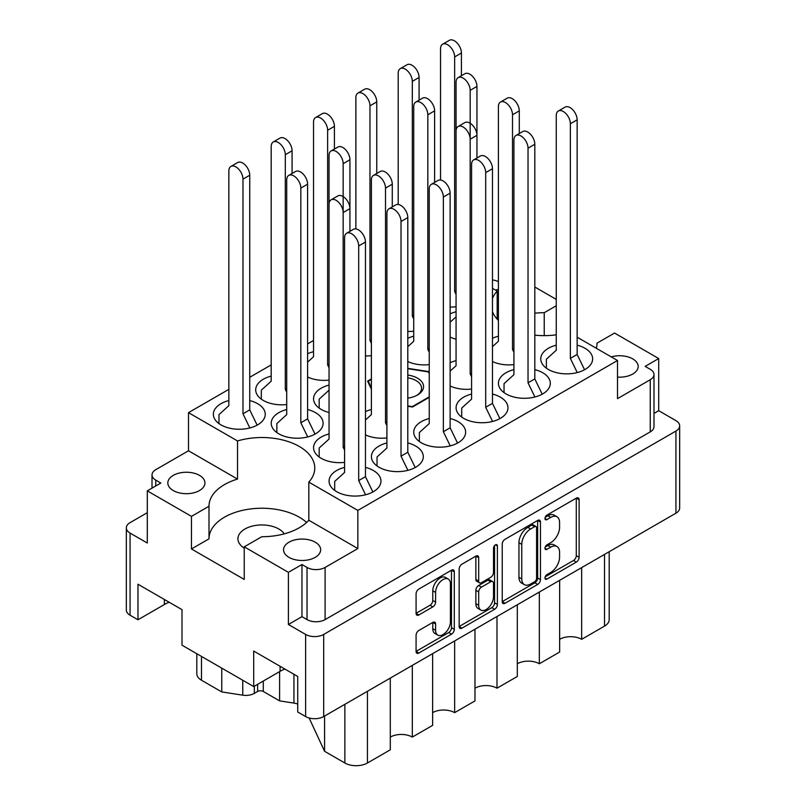 <?xml version="1.0" encoding="UTF-8"?>
<svg xmlns="http://www.w3.org/2000/svg" width="806" height="806" viewBox="0 0 806 806"><rect width="100%" height="100%" fill="white"/><g stroke="black" fill="none" stroke-linecap="round" stroke-linejoin="round"><path stroke-width="1.21" d="M448.257 579.061L445.436 577.428A10.478 6.055 120 0 0 440.197 577.952A10.478 6.055 120 0 0 432.782 590.788L435.603 592.41A10.478 6.055 120 0 1 443.018 579.574A10.478 6.055 120 0 1 448.257 579.061A10.478 6.055 120 0 1 450.423 583.856L450.423 621.769A10.478 6.055 120 0 1 445.849 632.317A10.478 6.055 120 0 1 437.779 635.118A10.478 6.055 120 0 1 435.603 630.322L435.603 624.005A3.919 2.267 120 0 0 434.797 622.212A3.919 2.267 120 0 0 432.832 622.403L418.848 630.483A3.919 2.267 120 0 0 416.077 635.279L416.077 651.439A3.919 2.267 120 0 0 416.883 653.233A3.919 2.267 120 0 0 418.848 653.031L451.531 634.161A3.919 2.267 120 0 0 454.302 629.365L454.302 571.786A3.919 2.267 120 0 0 453.496 569.983A3.919 2.267 120 0 0 451.531 570.185L418.848 589.055A3.919 2.267 120 0 0 416.077 593.851L416.077 613.366A3.919 2.267 120 0 0 416.883 615.159A3.919 2.267 120 0 0 418.848 614.968L432.832 606.888A3.919 2.267 120 0 0 435.603 602.092L435.603 592.41M495.448 544.826L497.383 545.954A2.74 1.582 120 0 0 496.818 544.695A2.74 1.582 120 0 0 495.448 544.826A2.74 1.582 120 0 0 493.504 548.191L493.504 572.502A3.919 2.267 120 0 1 490.733 577.298L481.454 582.657A3.919 2.267 120 0 1 479.499 582.849A3.919 2.267 120 0 1 478.683 581.055L478.683 557.702A3.919 2.267 120 0 0 477.877 555.908A3.919 2.267 120 0 0 475.913 556.11L478.683 557.702M617.507 377.097A18.558 10.72 0 0 0 638.181 366.458A18.558 10.72 0 0 0 632.74 358.882A18.558 10.72 0 0 0 611.24 356.897M498.4 289.414A18.558 10.72 0 0 0 495.529 290.079M284.256 533.854A23.948 13.823 0 0 0 278.816 528.998A23.948 13.823 0 0 0 252.711 526.006A23.948 13.823 0 0 0 237.931 538.781A23.948 13.823 0 0 0 244.238 548.13M173.26 490.542A18.558 10.72 180 0 1 167.819 482.965A18.558 10.72 180 0 1 179.275 473.062A18.558 10.72 180 0 1 199.505 475.389A18.558 10.72 180 0 1 204.936 482.965A18.558 10.72 180 0 1 193.48 492.869A18.558 10.72 180 0 1 173.26 490.542M288.971 557.349A18.558 10.72 180 0 1 283.541 549.773A18.558 10.72 180 0 1 294.996 539.879A18.558 10.72 180 0 1 315.227 542.196A18.558 10.72 180 0 1 320.657 549.773A18.558 10.72 180 0 1 309.202 559.676A18.558 10.72 180 0 1 288.971 557.349M597.004 343.296L597.004 343.175A52.884 30.537 0 0 1 597.004 343.235A52.884 30.537 0 0 1 596.289 348.263M534.811 335.165A52.884 30.537 0 0 0 556.261 334.822M556.261 345.17A25.943 14.982 0 0 0 540.755 358.882A25.943 14.982 0 0 0 548.352 369.47A25.943 14.982 0 0 0 576.633 372.715A25.943 14.982 0 0 0 592.642 358.882A25.943 14.982 0 0 0 585.045 348.283A25.943 14.982 0 0 0 577.146 345.17M498.4 336.203A25.943 14.982 0 0 0 492.466 338.298M456.065 360.645A25.943 14.982 0 0 0 450.131 362.74M371.385 409.529A25.943 14.982 0 0 0 365.461 411.624M329.05 433.971A25.943 14.982 0 0 0 313.554 447.683A25.943 14.982 0 0 0 321.151 458.282A25.943 14.982 0 0 0 344.575 462.372M513.926 369.611A25.943 14.982 0 0 0 498.42 383.324A25.943 14.982 0 0 0 506.017 393.912A25.943 14.982 0 0 0 534.297 397.156A25.943 14.982 0 0 0 550.307 383.324A25.943 14.982 0 0 0 542.71 372.725A25.943 14.982 0 0 0 534.811 369.611M471.581 394.053A25.943 14.982 0 0 0 456.085 407.765A25.943 14.982 0 0 0 463.682 418.354A25.943 14.982 0 0 0 491.952 421.598A25.943 14.982 0 0 0 507.971 407.765A25.943 14.982 0 0 0 500.375 397.167A25.943 14.982 0 0 0 492.466 394.053M429.245 418.495A25.943 14.982 0 0 0 413.75 432.207A25.943 14.982 0 0 0 421.347 442.796A25.943 14.982 0 0 0 449.617 446.04A25.943 14.982 0 0 0 465.636 432.207A25.943 14.982 0 0 0 458.04 421.619A25.943 14.982 0 0 0 450.131 418.495M386.91 442.937A25.943 14.982 0 0 0 371.415 456.649A25.943 14.982 0 0 0 379.011 467.238A25.943 14.982 0 0 0 407.282 470.492A25.943 14.982 0 0 0 423.301 456.649A25.943 14.982 0 0 0 415.705 446.061A25.943 14.982 0 0 0 407.796 442.937M228.854 400.572A25.943 14.982 0 0 0 213.358 414.284A25.943 14.982 0 0 0 220.955 424.873A25.943 14.982 0 0 0 249.225 428.117A25.943 14.982 0 0 0 265.245 414.284A25.943 14.982 0 0 0 257.648 403.685A25.943 14.982 0 0 0 249.739 400.572M271.189 376.13A25.943 14.982 0 0 0 255.693 389.842A25.943 14.982 0 0 0 263.29 400.431A25.943 14.982 0 0 0 286.714 404.531M313.534 351.688A25.943 14.982 0 0 0 307.6 353.774M286.714 409.529A25.943 14.982 0 0 0 271.219 423.241A25.943 14.982 0 0 0 278.816 433.84A25.943 14.982 0 0 0 307.086 437.084A25.943 14.982 0 0 0 323.105 423.241A25.943 14.982 0 0 0 315.509 412.652A25.943 14.982 0 0 0 307.6 409.529M329.05 385.087A25.943 14.982 0 0 0 313.554 398.799A25.943 14.982 0 0 0 321.151 409.398A25.943 14.982 0 0 0 329.05 412.511M344.575 467.379A25.943 14.982 0 0 0 329.07 481.091A25.943 14.982 0 0 0 336.676 491.68A25.943 14.982 0 0 0 364.947 494.934A25.943 14.982 0 0 0 380.966 481.091A25.943 14.982 0 0 0 373.369 470.503A25.943 14.982 0 0 0 365.461 467.379M413.73 336.203A25.943 14.982 0 0 0 407.796 338.298M456.065 311.761A25.943 14.982 0 0 0 450.131 313.856M502.229 544.11L502.229 601.689A3.919 2.267 120 0 0 503.045 603.482A3.919 2.267 120 0 0 504.999 603.291L537.693 584.421A3.919 2.267 120 0 0 540.463 579.615L540.463 522.036A3.919 2.267 120 0 0 539.657 520.243A3.919 2.267 120 0 0 537.693 520.434L504.999 539.315A3.919 2.267 120 0 0 502.229 544.11M301.958 616.671L307.036 619.602L307.036 567.454L301.958 564.522L301.958 616.671L288.407 624.489L305.625 634.433A12.775 7.375 0 0 0 323.69 634.433L675.932 431.069A12.775 7.375 0 0 0 679.67 425.85L679.67 507.982A12.775 7.375 180 0 1 675.932 513.19L323.69 716.554A12.775 7.375 180 0 1 305.625 716.554L297.726 712L297.726 676.476L253.699 651.047L253.699 686.571L280.085 671.338A31.132 17.974 180 0 1 284.901 669.071M550.72 572.421L546.901 574.618A2.74 1.582 120 0 0 545.118 577.036A2.74 1.582 120 0 0 545.531 579.232A2.74 1.582 120 0 0 546.901 579.101L576.34 562.104A3.919 2.267 120 0 0 579.111 557.309L579.111 499.73A3.919 2.267 120 0 0 578.305 497.937A3.919 2.267 120 0 0 576.34 498.128L546.901 515.125A2.74 1.582 120 0 0 545.118 517.533A2.74 1.582 120 0 0 545.531 519.739A2.74 1.582 120 0 0 546.901 519.598L550.72 517.402A12.533 7.234 120 0 1 556.986 516.777A12.533 7.234 120 0 1 559.576 522.52L559.576 527.315A12.533 7.234 120 0 1 550.72 542.67L546.901 544.866A2.74 1.582 120 0 0 545.118 547.284A2.74 1.582 120 0 0 545.531 549.48A2.74 1.582 120 0 0 546.901 549.349L550.72 547.153A12.533 7.234 120 0 1 556.986 546.528A12.533 7.234 120 0 1 559.576 552.271L559.576 557.067A12.533 7.234 120 0 1 550.72 572.421M459.158 626.504L491.791 607.664L494.612 609.286A3.919 2.267 120 0 0 497.383 604.49L497.383 545.954M494.612 609.286L461.929 628.166A3.919 2.267 120 0 1 459.964 628.358A3.919 2.267 120 0 1 459.158 626.564L459.158 568.986A3.919 2.267 120 0 1 461.929 564.18L475.913 556.11M253.699 686.571L182.005 645.183L182.005 609.658L137.977 584.239L137.977 619.764L164.364 604.53A31.132 17.974 0 0 1 169.179 602.253M137.977 619.764L130.068 615.2A12.775 7.375 180 0 1 126.33 609.991L126.33 527.859A12.775 7.375 0 0 0 130.068 533.078L147.286 543.012L147.286 490.864L191.455 516.374L191.455 548.957L208.996 538.841L208.996 506.249L191.455 516.374M556.261 299.399L534.811 287.017M679.67 425.85A12.775 7.375 0 0 0 675.932 420.641L658.714 410.697L658.714 358.549L614.545 333.049L597.004 343.175M288.407 624.489L288.407 572.341L244.238 546.841L244.238 579.433L191.455 548.957M147.286 512.707L130.068 522.641A12.775 7.375 0 0 0 126.33 527.859M577.146 337.21L617.507 360.504L357.844 510.42L308.819 482.119A52.884 30.537 180 0 0 314.763 468.054A52.884 30.537 180 0 0 237.518 440.953L188.493 412.652L188.493 450.786L155.76 469.686A12.775 7.375 0 0 0 152.012 474.895A12.775 7.375 0 0 0 155.76 480.114L160.837 483.046L147.286 490.864M650.24 379.737A12.775 7.375 0 0 0 653.988 374.518L653.988 426.666A12.775 7.375 180 0 1 650.24 431.885L650.24 379.737L617.507 398.638L617.507 360.504M653.988 374.518A12.775 7.375 0 0 0 650.24 369.309L645.163 366.377L658.714 358.549M407.796 406.284L412.481 407.01L429.245 397.338M371.385 378.921L367.607 381.107L371.385 389.258M429.245 372.352L428.913 371.616L407.796 368.352M450.131 307.036A25.943 14.982 0 0 0 456.065 306.754M450.131 337.089A25.943 14.982 0 0 0 456.065 339.185M407.796 361.541A25.943 14.982 0 0 0 429.245 364.604M407.796 331.478A25.943 14.982 0 0 0 413.73 331.195M365.461 355.92A25.943 14.982 0 0 0 371.385 355.648M307.6 377.017A25.943 14.982 0 0 0 329.05 380.089M365.461 434.867A25.943 14.982 0 0 0 386.91 437.93M450.131 385.983A25.943 14.982 0 0 0 471.581 389.046M492.466 361.541A25.943 14.982 0 0 0 513.926 364.604M492.466 288.316L497.181 291.037A52.884 30.537 0 0 0 492.466 298.542M492.466 311.67A52.884 30.537 0 0 0 498.4 320.445M313.534 340.464L307.6 343.89M271.189 364.906L249.739 377.289M228.854 389.348L188.493 412.652M237.518 440.953L237.518 479.086L188.493 450.786M357.844 510.42L357.844 548.554L308.819 520.253L308.819 482.119M307.036 567.454A12.775 7.375 0 0 0 325.1 567.454L325.1 619.602A12.775 7.375 180 0 1 307.036 619.602M357.844 548.554L325.1 567.454M244.238 546.841L261.769 536.725A52.884 30.537 0 0 0 308.819 520.253M301.958 564.522L288.407 572.341M237.518 479.086A52.884 30.537 0 0 0 208.996 506.188A52.884 30.537 0 0 0 208.996 506.249M658.714 410.697L653.988 413.428M650.24 431.885L325.1 619.602M497.181 291.037L497.181 319.166M497.181 309.635A18.558 10.72 0 0 0 498.4 309.877M498.4 281.657A12.775 7.375 0 0 0 492.466 279.954M556.261 305.756L544.231 312.698A52.884 30.537 0 0 0 534.811 313.181M208.996 538.71A52.884 30.537 180 0 1 247.241 509.432A52.884 30.537 180 0 1 306.602 522.479M544.231 335.639L544.231 312.698M581.66 567.625L581.66 639.319L604.52 626.121L604.52 554.417M559.646 580.33L559.646 652.034L539.325 663.761L539.325 592.067M559.646 639.319A15.566 8.987 180 0 1 581.66 639.319M517.311 604.772L517.311 676.476L496.99 688.203L496.99 616.509M517.311 663.761A15.566 8.987 180 0 1 539.325 663.761M474.976 629.214L474.976 700.918L454.655 712.645A15.566 8.987 0 0 0 432.631 712.645M474.976 688.203A15.566 8.987 180 0 1 496.99 688.203M454.655 640.951L454.655 712.645M432.631 653.656L432.631 725.36L412.309 737.087A15.566 8.987 0 0 0 390.295 737.087M412.309 665.393L412.309 737.087M390.295 678.098L390.295 749.802L367.435 763A15.969 9.219 180 0 1 344.857 763L344.857 704.333M324.576 716.05L324.576 751.293L344.857 763M324.576 751.293L309.121 717.985M279.601 671.62L279.601 700.877L293.938 703.094L293.938 674.29M263.29 681.03L263.29 691.467L279.601 700.877M254.313 686.218L254.313 693.392L257.648 691.467L257.648 684.294M221.761 668.144L221.761 691.931L242.747 695.175L242.747 680.254M201.48 656.427L201.48 680.224L221.761 691.931M254.313 693.392A11.979 6.911 180 0 1 242.747 695.175M201.48 680.224A15.969 9.219 180 0 1 196.805 673.705L196.805 653.726M609.195 551.717L609.195 619.602A15.969 9.219 180 0 1 604.52 626.121M297.726 704.001A15.969 9.219 0 0 0 293.938 703.094M263.29 691.467A3.99 2.307 0 0 0 257.648 691.467M428.913 372.956L428.913 371.616M556.986 546.528L554.165 544.896A12.533 7.234 120 0 0 547.889 545.521L550.72 547.153M545.178 547.083L547.889 545.521M556.986 516.777L554.165 515.145A12.533 7.234 120 0 0 547.889 515.769L550.72 517.402M545.178 517.341L547.889 515.769M545.178 576.834L573.519 560.472A3.919 2.267 120 0 0 576.29 555.677L576.29 498.158M502.229 601.629L534.872 582.788A3.919 2.267 120 0 0 537.642 577.993L537.642 520.464M534.65 581.7A2.74 1.582 120 0 0 536.584 578.335L536.584 527.799A2.74 1.582 120 0 0 536.02 526.54A2.74 1.582 120 0 0 534.65 526.681L530.63 528.998A12.533 7.234 120 0 0 521.764 544.352L521.764 578.899A12.533 7.234 120 0 0 524.363 584.642A12.533 7.234 120 0 0 530.63 584.018L534.65 581.7M536.02 526.54L533.199 524.908A2.74 1.582 120 0 0 531.829 525.049L534.65 526.681M524.363 584.642L521.542 583.01A12.533 7.234 120 0 1 518.943 577.267L518.943 542.72A12.533 7.234 120 0 1 527.809 527.366L531.829 525.049M475.862 556.14L475.862 579.433A3.919 2.267 120 0 0 476.678 581.227L479.499 582.849M494.562 545.581L494.562 602.858L497.383 604.49M478.683 605.296A10.478 6.055 120 0 0 480.86 610.092A10.478 6.055 120 0 0 488.93 607.281A10.478 6.055 120 0 0 493.504 596.732L493.504 583.383A3.919 2.267 120 0 0 492.698 581.589A3.919 2.267 120 0 0 490.733 581.781L481.454 587.141A3.919 2.267 120 0 0 478.683 591.936L478.683 605.296L475.862 603.664A10.478 6.055 120 0 0 478.029 608.459L480.86 610.092M492.698 581.589L489.877 579.957A3.919 2.267 120 0 0 487.912 580.149L490.733 581.781M475.862 603.664L475.862 590.304A3.919 2.267 120 0 1 478.633 585.509L487.912 580.149M491.791 607.664A3.919 2.267 120 0 0 494.562 602.858M437.779 635.118L434.958 633.496A10.478 6.055 120 0 1 432.782 628.69L432.782 622.433M416.077 613.306L430.011 605.266A3.919 2.267 120 0 0 432.782 600.46L432.782 590.788M416.077 651.379L448.71 632.529A3.919 2.267 120 0 0 451.481 627.733L451.481 570.215M365.561 494.773L358.69 480.598L358.69 245.951A9.974 5.763 -120 0 0 354.328 235.906A9.974 5.763 -120 0 0 346.64 233.236A9.974 5.763 -120 0 0 344.575 237.8L344.575 472.457L334.702 481.414L334.702 490.401M372.866 491.962L365.461 476.689L365.461 242.042A9.974 5.763 -120 0 0 361.108 231.997A9.974 5.763 -120 0 0 353.421 229.327L346.64 233.236M358.69 480.598L365.461 476.689M456.065 294.492L454.655 291.581L454.655 56.924A9.974 5.763 -120 0 0 450.292 46.889A9.974 5.763 -120 0 0 442.605 44.209A9.974 5.763 -120 0 0 440.539 48.783L440.539 180.01M461.425 75.714L461.425 53.015A9.974 5.763 -120 0 0 457.073 42.97A9.974 5.763 -120 0 0 449.375 40.3L442.605 44.209M454.655 291.581L456.065 290.765M471.581 376.775L470.17 373.873L470.17 90.332A9.974 5.763 -120 0 0 465.818 80.288A9.974 5.763 -120 0 0 458.13 77.618A9.974 5.763 -120 0 0 456.065 82.182L456.065 316.839L450.131 322.219M476.951 158.006L476.951 86.423A9.974 5.763 -120 0 0 472.588 76.379A9.974 5.763 -120 0 0 464.901 73.709L458.13 77.618M429.245 352.333L427.835 349.431L427.835 114.774A9.974 5.763 -120 0 0 423.482 104.73A9.974 5.763 -120 0 0 415.795 102.06A9.974 5.763 -120 0 0 413.73 106.624L413.73 341.281L407.796 346.661M434.615 182.448L434.615 110.865A9.974 5.763 -120 0 0 430.253 100.821A9.974 5.763 -120 0 0 422.566 98.151L415.795 102.06M427.835 349.431L429.245 348.615M344.575 450.111L343.165 447.199L343.165 163.658A9.974 5.763 -120 0 0 338.812 153.614A9.974 5.763 -120 0 0 331.115 150.944A9.974 5.763 -120 0 0 329.05 155.508L329.05 390.164L319.176 399.131L319.176 408.118M349.935 231.332L349.935 159.749A9.974 5.763 -120 0 0 345.583 149.704A9.974 5.763 -120 0 0 337.895 147.035L331.115 150.944M307.701 436.933L300.829 422.757L300.829 188.1A9.974 5.763 -120 0 0 296.477 178.055A9.974 5.763 -120 0 0 288.78 175.386A9.974 5.763 -120 0 0 286.714 179.95L286.714 414.606L276.841 423.573L276.841 432.56M315.005 434.112L307.6 418.848L307.6 184.191A9.974 5.763 -120 0 0 303.247 174.146A9.974 5.763 -120 0 0 295.56 171.476L288.78 175.386M300.829 422.757L307.6 418.848M413.73 318.934L412.309 316.023L412.309 81.366A9.974 5.763 -120 0 0 407.957 71.331A9.974 5.763 -120 0 0 400.27 68.651A9.974 5.763 -120 0 0 398.204 73.225L398.204 204.452M419.09 100.156L419.09 77.457A9.974 5.763 -120 0 0 414.727 67.412A9.974 5.763 -120 0 0 407.04 64.742L400.27 68.651M412.309 316.023L413.73 315.206M371.385 343.376L369.974 340.464L369.974 105.808A9.974 5.763 -120 0 0 365.622 95.773A9.974 5.763 -120 0 0 357.935 93.093A9.974 5.763 -120 0 0 355.869 97.667L355.869 228.894M376.755 173.481L376.755 101.899A9.974 5.763 -120 0 0 372.392 91.854A9.974 5.763 -120 0 0 364.705 89.184L357.935 93.093M369.974 340.464L371.385 339.648M329.05 367.818L327.639 364.906L327.639 130.25A9.974 5.763 -120 0 0 323.287 120.215A9.974 5.763 -120 0 0 315.599 117.535A9.974 5.763 -120 0 0 313.534 122.109L313.534 356.756L307.6 362.136M334.419 149.039L334.419 126.341A9.974 5.763 -120 0 0 330.057 116.306A9.974 5.763 -120 0 0 322.37 113.626L315.599 117.535M327.639 364.906L329.05 364.09M286.714 392.26L285.304 389.348L285.304 154.702A9.974 5.763 -120 0 0 280.951 144.657A9.974 5.763 -120 0 0 273.264 141.977A9.974 5.763 -120 0 0 271.189 146.551L271.189 381.198L261.315 390.164L261.315 399.151M292.074 173.481L292.074 150.782A9.974 5.763 -120 0 0 287.722 140.748A9.974 5.763 -120 0 0 280.035 138.068L273.264 141.977M285.304 389.348L286.714 388.532M249.84 427.966L242.969 413.79L242.969 179.144A9.974 5.763 -120 0 0 238.616 169.099A9.974 5.763 -120 0 0 230.919 166.429A9.974 5.763 -120 0 0 228.854 170.993L228.854 405.65L218.98 414.606L218.98 423.593M257.144 425.155L249.739 409.881L249.739 175.224A9.974 5.763 -120 0 0 245.387 165.19A9.974 5.763 -120 0 0 237.699 162.51L230.919 166.429M242.969 413.79L249.739 409.881M407.896 470.331L401.025 456.156L401.025 221.509A9.974 5.763 -120 0 0 396.673 211.464A9.974 5.763 -120 0 0 388.976 208.794A9.974 5.763 -120 0 0 386.91 213.358L386.91 448.015L377.037 456.972L377.037 465.959M415.201 467.52L407.796 452.247L407.796 217.6A9.974 5.763 -120 0 0 403.443 207.555A9.974 5.763 -120 0 0 395.756 204.885L388.976 208.794M401.025 456.156L407.796 452.247M450.232 445.889L443.36 431.714L443.36 197.067A9.974 5.763 -120 0 0 439.008 187.022A9.974 5.763 -120 0 0 431.311 184.352A9.974 5.763 -120 0 0 429.245 188.916L429.245 423.573L419.372 432.53L419.372 441.517M457.536 443.078L450.131 427.805L450.131 193.158A9.974 5.763 -120 0 0 445.778 183.113A9.974 5.763 -120 0 0 438.091 180.433L431.311 184.352M443.36 431.714L450.131 427.805M492.567 421.447L485.696 407.272L485.696 172.625A9.974 5.763 -120 0 0 481.343 162.58A9.974 5.763 -120 0 0 473.656 159.91A9.974 5.763 -120 0 0 471.581 164.474L471.581 399.131L461.707 408.088L461.707 417.075M499.881 418.636L492.466 403.363L492.466 168.706A9.974 5.763 -120 0 0 488.114 158.671A9.974 5.763 -120 0 0 480.426 155.991L473.656 159.91M485.696 407.272L492.466 403.363M534.912 397.005L528.031 382.83L528.031 148.183A9.974 5.763 -120 0 0 523.678 138.138A9.974 5.763 -120 0 0 515.991 135.458A9.974 5.763 -120 0 0 513.926 140.032L513.926 374.679L504.042 383.646L504.042 392.633M542.216 394.194L534.811 378.921L534.811 144.264A9.974 5.763 -120 0 0 530.449 134.229A9.974 5.763 -120 0 0 522.762 131.549L515.991 135.458M528.031 382.83L534.811 378.921M331.115 199.828L337.895 195.918A9.974 5.763 -120 0 1 345.583 198.588A9.974 5.763 -120 0 1 349.935 208.633L343.165 212.542A9.974 5.763 -120 0 0 338.812 202.497A9.974 5.763 -120 0 0 331.115 199.828A9.974 5.763 -120 0 0 329.05 204.402L329.05 439.048L319.176 448.015L319.176 457.002M343.165 447.199L344.575 446.383M386.91 425.669L385.5 422.757L385.5 188.1A9.974 5.763 -120 0 0 381.147 178.055A9.974 5.763 -120 0 0 373.46 175.386A9.974 5.763 -120 0 0 371.385 179.95L371.385 414.606L365.461 419.986M392.27 206.89L392.27 184.191A9.974 5.763 -120 0 0 387.918 174.146A9.974 5.763 -120 0 0 380.231 171.476L373.46 175.386M385.5 422.757L386.91 421.941M458.13 126.502L464.901 122.593A9.974 5.763 -120 0 1 472.588 125.262A9.974 5.763 -120 0 1 476.951 135.307L470.17 139.216A9.974 5.763 -120 0 0 465.818 129.172A9.974 5.763 -120 0 0 458.13 126.502A9.974 5.763 -120 0 0 456.065 131.066L456.065 365.723L450.131 371.103M470.17 373.873L471.581 373.057M513.926 352.333L512.505 349.431L512.505 114.774A9.974 5.763 -120 0 0 508.153 104.73A9.974 5.763 -120 0 0 500.466 102.06A9.974 5.763 -120 0 0 498.4 106.624L498.4 341.281L492.466 346.661M519.286 133.564L519.286 110.865A9.974 5.763 -120 0 0 514.923 100.821A9.974 5.763 -120 0 0 507.236 98.151L500.466 102.06M512.505 349.431L513.926 348.615M577.247 372.563L570.366 358.388L570.366 123.741A9.974 5.763 -120 0 0 566.014 113.696A9.974 5.763 -120 0 0 558.326 111.016A9.974 5.763 -120 0 0 556.261 115.59L556.261 350.237L546.377 359.204L546.377 368.191M584.552 369.752L577.146 354.479L577.146 119.822A9.974 5.763 -120 0 0 572.784 109.787A9.974 5.763 -120 0 0 565.097 107.107L558.326 111.016M570.366 358.388L577.146 354.479M407.796 375.042A20.553 11.868 180 0 1 422.787 383.354A20.553 11.868 180 0 1 417.538 394.97L417.538 394.97A20.553 11.868 180 0 1 407.796 398.124M407.796 377.853A18.558 10.72 180 0 1 421.558 388.21A18.558 10.72 180 0 1 416.793 395.383M368.292 382.578L368.292 381.238A35.927 20.744 180 0 1 368.312 381.188L371.385 379.414M407.796 368.715L428.369 371.898A35.927 20.744 180 0 1 428.439 371.929L429.245 373.692M412.34 406.607L429.245 396.844M368.292 381.238L371.385 387.918M407.796 405.932L412.249 406.617M675.932 513.19L675.932 431.069M323.69 634.433L323.69 716.554M305.625 716.554L305.625 634.433M130.068 533.078L130.068 615.2M155.76 480.114L155.76 485.978M367.435 691.296L367.435 763M164.364 599.473L164.364 604.53M280.085 666.29L280.085 671.338M544.967 548.231L546.901 549.349M544.967 518.48L546.901 519.598M576.34 498.128L579.111 499.73M576.29 555.677L579.111 557.309M573.519 560.472L576.34 562.104M544.967 577.983L546.901 579.101M537.693 520.434L540.463 522.036M537.642 577.993L540.463 579.615M534.872 582.788L537.693 584.421M502.229 601.689L504.999 603.291M527.809 527.366L530.63 528.998M518.943 542.72L521.764 544.352M518.943 577.267L521.764 578.899M459.158 626.564L461.929 628.166M475.862 579.433L478.683 581.055M478.633 585.509L481.454 587.141M475.862 590.304L478.683 591.936M432.832 622.403L435.603 624.005M432.782 628.69L435.603 630.322M432.782 600.46L435.603 602.092M430.011 605.266L432.832 606.888M416.077 613.366L418.848 614.968M451.531 570.185L454.302 571.786M451.481 627.733L454.302 629.365M448.71 632.529L451.531 634.161M416.077 651.439L418.848 653.031M358.69 245.951L365.461 242.042M454.655 56.924L461.425 53.015M470.17 90.332L476.951 86.423M427.835 114.774L434.615 110.865M343.165 163.658L349.935 159.749M300.829 188.1L307.6 184.191M412.309 81.366L419.09 77.457M369.974 105.808L376.755 101.899M327.639 130.25L334.419 126.341M285.304 154.702L292.074 150.782M242.969 179.144L249.739 175.224M401.025 221.509L407.796 217.6M443.36 197.067L450.131 193.158M485.696 172.625L492.466 168.706M528.031 148.183L534.811 144.264M385.5 188.1L392.27 184.191M512.505 114.774L519.286 110.865M570.366 123.741L577.146 119.822M152.012 488.144L152.012 474.895"/></g></svg>
